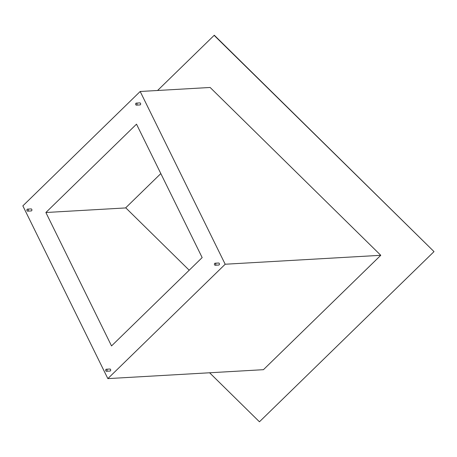 <?xml version="1.0" encoding="UTF-8"?>
<svg xmlns="http://www.w3.org/2000/svg" width="457" height="457" viewBox="0 0 457 457"><rect width="100%" height="100%" fill="white"/><g stroke="black" fill="none" stroke-linecap="round" stroke-linejoin="round"><path stroke-width="0.69" d="M136.746 104.967A1.011 0.708 -93.3 0 0 136.997 103.813A1.011 0.708 -93.3 0 0 136.272 103.116A1.011 0.708 -93.3 0 0 135.918 103.282A1.011 0.708 -93.3 0 0 135.672 104.436A1.011 0.708 -93.3 0 0 136.392 105.133A1.011 0.708 -93.3 0 0 136.746 104.967M136.392 105.133L140.008 104.927A1.011 0.708 -93.3 0 0 140.368 104.756A1.011 0.708 -93.3 0 0 140.613 103.608A1.011 0.708 -93.3 0 0 139.893 102.905L136.272 103.116M215.527 265.071A1.011 0.708 -93.3 0 0 215.778 263.923A1.011 0.708 -93.3 0 0 215.058 263.221A1.011 0.708 -93.3 0 0 214.699 263.386A1.011 0.708 -93.3 0 0 214.453 264.54A1.011 0.708 -93.3 0 0 215.173 265.243A1.011 0.708 -93.3 0 0 215.527 265.071M215.173 265.243L218.789 265.031A1.011 0.708 -93.3 0 0 219.149 264.866A1.011 0.708 -93.3 0 0 219.394 263.712A1.011 0.708 -93.3 0 0 218.675 263.015L215.058 263.221M106.778 371.084A1.011 0.708 -93.3 0 0 107.029 369.93A1.011 0.708 -93.3 0 0 106.31 369.233A1.011 0.708 -93.3 0 0 105.95 369.399A1.011 0.708 -93.3 0 0 105.704 370.553A1.011 0.708 -93.3 0 0 106.424 371.25A1.011 0.708 -93.3 0 0 106.778 371.084M106.424 371.25L110.04 371.044A1.011 0.708 -93.3 0 0 110.4 370.878A1.011 0.708 -93.3 0 0 110.645 369.724A1.011 0.708 -93.3 0 0 109.926 369.022L106.31 369.233M27.997 210.98A1.011 0.708 -93.3 0 0 28.243 209.826A1.011 0.708 -93.3 0 0 27.523 209.123A1.011 0.708 -93.3 0 0 27.169 209.289A1.011 0.708 -93.3 0 0 26.917 210.443A1.011 0.708 -93.3 0 0 27.643 211.145A1.011 0.708 -93.3 0 0 27.997 210.98M27.643 211.145L31.259 210.934A1.011 0.708 -93.3 0 0 31.613 210.768A1.011 0.708 -93.3 0 0 31.864 209.614A1.011 0.708 -93.3 0 0 31.145 208.918L27.523 209.123M225.187 264.232L140.185 91.486L22.85 205.867L107.852 378.613L225.187 264.232L380.778 255.303L263.443 369.684L107.852 378.613M136.506 124.167L45.883 212.511L111.531 345.932L202.16 257.588L136.506 124.167M140.185 91.486L210.134 87.47L380.778 255.303M45.883 212.511L125.578 207.935L160.818 173.58M125.726 207.792L189.198 270.218M209.603 372.775L259.439 421.788L434.013 251.613L214.139 35.366L157.591 90.486L214.139 35.366M214.276 35.212L434.013 251.613"/></g></svg>
